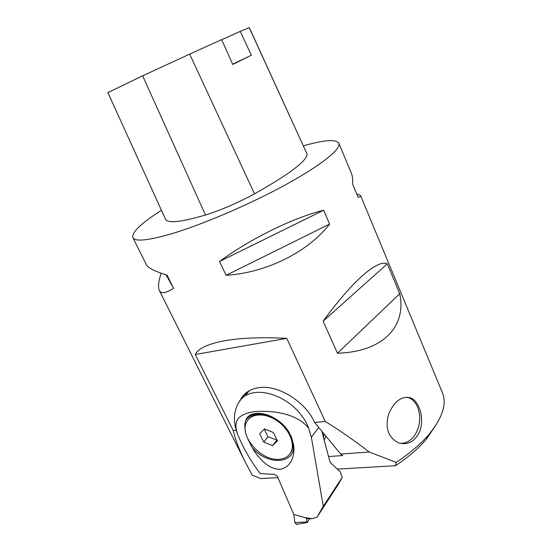 <?xml version="1.0" encoding="UTF-8"?>
<svg xmlns="http://www.w3.org/2000/svg" width="552" height="552" viewBox="0 0 552 552"><rect width="100%" height="100%" fill="white"/><g stroke="black" fill="none" stroke-linecap="round" stroke-linejoin="round"><path stroke-width="0.83" d="M323.893 433.686L323.513 437.494M245.102 395.777L246.765 392.341M328.537 456.532L342.785 455.545L340.646 454.048L314.688 422.494C305.242 401.29 277.76 384.468 258.784 387.676C250.801 388.884 244.957 392.437 241.252 398.344L239.699 401.373M325.763 435.956L324.21 440.158M303.427 145.852C323.955 139.966 335.747 139.042 338.797 143.071C341.633 148.502 322.499 164.441 286.66 184.161C250.898 203.854 203.046 224.402 171.665 233.751C148.302 240.513 135.392 241.852 132.935 237.76C131.417 232.502 140.926 223.346 161.446 210.291M435.19 426.247L426.116 439.413C418.381 448.569 408.176 457.339 395.501 465.716L396.15 462.383L369.274 452.026C354.053 440.317 339.376 430.118 325.259 421.445L286.771 338.348C262.752 337.086 242.528 337.803 226.092 340.515L221.573 341.343C206.703 344.503 197.927 348.892 195.242 354.508L233.234 430.601C235.469 439.903 239.402 450.259 245.04 461.672L252.098 475.031L260.689 478.577L277.911 477.652M396.15 462.383C409.888 453.344 420.921 443.911 429.249 434.079C442.718 417.402 447.058 403.484 442.262 392.32L360.739 195.932M418.878 433.265C413.938 442.117 407.134 445.298 398.454 442.801C388.291 437.563 384.972 428.131 388.504 414.517C393.949 401.635 401.145 396.026 410.095 397.695C419.734 400.607 425.24 420.313 418.878 433.265M226.106 275.317C266.443 272.826 308.23 251.857 329.606 224.077L323.651 210.229C293.402 217.667 250.47 238.685 219.544 261.489L226.106 275.317L329.606 224.077M161.129 273.212C158.389 281.72 157.824 287.537 159.424 290.662C161.267 294.037 165.98 293.222 173.556 288.227L167.077 275.144C155.133 271.487 148.302 268.099 146.563 264.981L146.37 264.594M338.893 143.299L351.272 173.128C352.459 175.805 352.914 179.469 352.631 184.12L358.096 197.243C360.146 196.871 361.008 196.402 360.697 195.829C360.38 195.27 359.048 194.635 356.716 193.931M323.127 321.188C337.313 301.84 350.113 286.964 361.526 276.559L364.699 273.764C375.36 264.891 382.895 261.586 387.304 263.828L399.731 293.719C406.658 326.039 383.612 351.81 337.458 353.232L323.127 321.188L387.304 263.828M399.814 443.235C406.5 443.753 411.971 440.268 416.222 432.768C420.369 424.191 420.824 415.649 417.595 407.141C415.387 402.125 412.165 398.875 407.935 397.392L407.045 397.136M165.565 219.344L107.881 92.619L142.644 75.81L189.681 54.103L221.642 39.64L232.758 64.467L251.36 55.221L240.244 31.381L249.311 27.607L307.133 154.187C306.615 161.149 289.075 174.363 254.52 193.835C237.394 203.053 221.048 210.105 205.475 215.011C181.097 222.125 167.794 223.567 165.565 219.344L165.476 219.144M221.69 39.744L240.244 31.381M251.36 55.221L232.647 64.211M323.651 210.229L219.544 261.489M173.556 288.227L166.048 274.834M286.771 338.348L195.242 354.508M337.327 469.096L395.501 465.716M236.208 430.305L233.234 430.601M325.259 421.445L314.688 422.494M369.274 452.026L340.646 454.048M337.458 353.232L399.731 293.719M245.419 431.333C244.557 427.338 244.633 423.826 245.64 420.796C247.669 412.399 261.151 410.667 273.695 417.781C280.437 421.493 285.66 426.496 289.365 432.789L293.45 444.001C295.651 455.793 290.4 468.13 279.795 469.276C268.996 469.566 258.26 458.36 252.064 447.41C267.133 466.005 296.431 464.453 293.45 444.001M252.064 447.41L247.751 438.785M273.695 417.781L262.386 413.979L256.852 413.897C251.643 414.566 247.903 416.863 245.64 420.796M248.655 419.147C250.891 416.394 254.065 414.773 258.177 414.269L263.421 414.352L270.59 416.284M290.807 435.535C293.416 441.71 293.616 447.065 291.408 451.598L290.014 453.737M249.131 390.809L246.268 394.48M308.768 428.428C296.327 412.227 270.038 410.502 254.831 411.537C239.402 414.055 232.088 419.52 237.898 435.148C233.123 422.804 233.296 412.158 238.409 403.215C250.311 380.411 296.424 395.611 308.768 428.428L311.356 437.253L323.279 506.26L342.178 477.418L340.418 471.981L330.593 462.804L329.772 461.21L321.85 431.195M309.831 518.742L312.391 518.632L317.124 517.031L338.755 483.697L342.178 477.418M307.774 518.776L305.691 517.569M312.391 518.632L305.014 517.61L293.816 514.464L277.394 476.438L274.82 474.444L260.254 473.595C251.884 462.611 245.019 451.115 239.665 439.102L239.672 439.088M323.279 506.26L317.124 517.031M239.471 438.681L237.898 435.148M264.422 428.925L259.675 433.762L263.746 442.055L272.564 445.623L277.421 440.875L273.343 432.471L264.422 428.925M279.222 459.298C260.779 461.444 238.105 434.714 247.068 421.279C251.698 413.075 265.747 412.744 277.435 421.017C289.186 429.173 295.382 443.842 290.876 452.302C288.579 456.511 284.694 458.843 279.222 459.298M264.249 429.104L268.003 436.804L277.028 440.068M263.746 442.055L268.003 436.804M272.564 445.623L276.766 440.317M306.236 517.7L307.174 522.53L309.644 518.749M294.899 522.523L296.541 524.345L294.899 522.523L293.816 514.464L294.899 522.523L306.829 522.026M142.644 75.81L205.475 215.011M249.207 27.621L307.133 154.187M189.681 54.103L254.52 193.835M318.697 427.365L311.356 437.253M246.496 392.548L241.252 398.344M132.935 237.76L146.563 264.981M159.424 290.662L245.04 461.672M410.095 397.695L407.935 397.392M426.116 439.413L429.249 434.079M263.421 414.352L262.386 413.979M311.3 518.721L307.402 518.783M290.876 452.302L291.408 451.598M307.174 522.53L296.231 524.4"/></g></svg>
